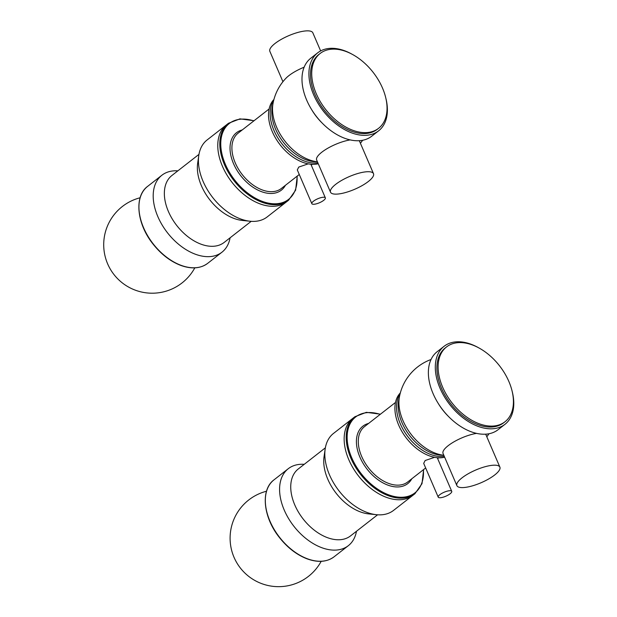 <?xml version="1.0" encoding="UTF-8"?>
<svg xmlns="http://www.w3.org/2000/svg" width="617" height="617" viewBox="0 0 617 617"><rect width="100%" height="100%" fill="white"/><g stroke="black" fill="none" stroke-linecap="round" stroke-linejoin="round"><path stroke-width="0.93" d="M320.639 50.926L312.834 32.801A23.407 6.895 156.7 0 0 297.664 32.493A23.407 6.895 156.7 0 0 275.028 43.475A23.407 6.895 156.7 0 0 269.845 51.319L282.933 81.706M304.15 67.191A23.407 6.895 156.7 0 0 288.879 75.644A23.407 6.895 156.7 0 0 286.026 78.174A49.483 49.483 0 0 0 272.999 103.563A42.457 26.955 -128 0 0 276.593 127.141A42.457 26.955 -128 0 0 317.416 161.785A39.789 25.251 -128 0 1 275.606 129.208A39.789 25.251 -128 0 1 272.822 104.651M335.694 184.344A23.407 6.895 -23.3 0 1 358.33 173.354A23.407 6.895 -23.3 0 1 373.501 173.67A23.407 6.895 -23.3 0 1 354.736 189.257A23.407 6.895 -23.3 0 1 330.511 192.18A23.407 6.895 -23.3 0 1 335.694 184.344M330.511 192.18L316.66 160.019A23.407 6.895 -23.3 0 1 321.843 152.175A23.407 6.895 -23.3 0 1 350.155 139.92M359.079 140.73A23.407 6.895 -23.3 0 1 359.649 141.501L373.501 173.67M321.758 122.66A42.126 26.739 -128 0 1 311.832 109.942M273.979 130.472A39.789 25.251 -128 0 1 273.639 100.602A39.789 25.251 -128 0 0 280.126 141.355A39.789 25.251 -128 0 0 317.886 162.865A39.789 25.251 -128 0 1 273.979 130.472M316.282 93.753A47.478 30.133 -128 0 1 320.169 53.448A47.478 30.133 -128 0 1 373.138 72.343A47.478 30.133 -128 0 1 378.583 128.313A47.478 30.133 -128 0 1 316.282 93.753M378.583 128.313L377.357 129.269A47.478 30.133 -128 0 1 315.056 94.709A47.478 30.133 -128 0 1 318.95 54.396L320.169 53.448M385.694 97.602A49.483 31.405 -128 0 1 378.591 130.85A49.483 31.405 -128 0 1 313.66 94.825A49.483 31.405 -128 0 1 317.716 52.815A49.483 31.405 -128 0 1 351.69 54.011M378.591 130.85L371.665 136.249A49.483 31.405 -128 0 1 306.734 100.232A49.483 31.405 -128 0 1 310.791 58.222L317.716 52.815M462.079 477.805A23.407 6.895 -23.3 0 1 484.715 466.822A23.407 6.895 -23.3 0 1 499.886 467.131A23.407 6.895 -23.3 0 1 481.121 482.718A23.407 6.895 -23.3 0 1 456.896 485.648A23.407 6.895 -23.3 0 1 462.079 477.805M456.896 485.648L443.045 453.487A23.407 6.895 -23.3 0 1 448.227 445.644A23.407 6.895 -23.3 0 1 476.54 433.381M485.471 434.198A23.407 6.895 -23.3 0 1 486.034 434.97L499.886 467.131M443.808 455.253A42.457 26.955 -128 0 1 402.978 420.609A42.457 26.955 -128 0 1 399.392 397.032A49.483 49.483 0 0 1 431.052 359.495M448.143 416.12A42.126 26.739 -128 0 1 438.224 403.402M443.785 455.246A39.789 25.251 -128 0 1 401.991 422.668A39.789 25.251 -128 0 1 399.214 398.119M400.364 423.941A39.789 25.251 -128 0 1 400.024 394.07A39.789 25.251 -128 0 0 406.51 434.823A39.789 25.251 -128 0 0 444.271 456.325A39.789 25.251 -128 0 1 400.364 423.941M442.667 387.221A47.478 30.133 -128 0 1 446.561 346.916A47.478 30.133 -128 0 1 499.523 365.812A47.478 30.133 -128 0 1 504.968 421.781A47.478 30.133 -128 0 1 442.667 387.221M504.968 421.781L503.75 422.73A47.478 30.133 -128 0 1 441.448 388.17A47.478 30.133 -128 0 1 445.335 347.865L446.561 346.916M512.087 391.07A49.483 31.405 -128 0 1 504.984 424.311A49.483 31.405 -128 0 1 440.044 388.294A49.483 31.405 -128 0 1 444.101 346.284A49.483 31.405 -128 0 1 478.082 347.479M504.984 424.311L498.058 429.717A49.483 31.405 -128 0 1 433.119 393.7A49.483 31.405 -128 0 1 437.175 351.69L444.101 346.284M440.499 497.726A7.358 2.167 -23.3 0 1 438.224 497.132A7.358 2.167 -23.3 0 1 439.852 494.672A7.358 2.167 -23.3 0 1 446.97 491.217A7.358 2.167 -23.3 0 1 451.737 491.317A7.358 2.167 -23.3 0 1 448.181 495.05A7.358 2.167 -23.3 0 1 440.499 497.726M438.224 497.132L423.686 463.382L425.152 460.529L434.592 457.32M412.912 495.297A48.812 30.981 -128 0 1 412.904 495.304A48.812 30.981 -128 0 1 358.446 475.877A48.812 30.981 -128 0 1 352.847 418.326A48.812 30.981 -128 0 1 352.855 418.326L333.496 433.427A48.812 30.981 -128 0 0 325.174 448.96A48.812 30.981 -128 0 0 376.463 514.701A48.812 30.981 -128 0 0 393.553 510.398L412.904 495.304A48.812 30.981 -128 0 1 358.446 475.877A48.812 30.981 -128 0 1 352.847 418.326L354.883 416.737L366.351 412.326L380.442 414.184M444.649 457.205A39.789 25.251 -128 0 1 404.382 435.378A39.789 25.251 -128 0 1 400.317 392.944M314.115 204.258A7.358 2.167 -23.3 0 1 311.84 203.672A7.358 2.167 -23.3 0 1 313.467 201.204A7.358 2.167 -23.3 0 1 320.578 197.756A7.358 2.167 -23.3 0 1 325.352 197.849A7.358 2.167 -23.3 0 1 321.796 201.589A7.358 2.167 -23.3 0 1 314.115 204.258M311.84 203.672L297.301 169.914L298.767 167.068L308.207 163.852M228.498 123.269A48.812 30.981 -128 0 0 234.098 180.82A48.812 30.981 -128 0 0 288.555 200.247L286.519 201.836A48.812 30.981 -128 0 1 232.061 182.408A48.812 30.981 -128 0 1 226.462 124.865A48.812 30.981 -128 0 1 226.47 124.858L207.111 139.959A48.812 30.981 -128 0 0 198.782 155.492A48.812 30.981 -128 0 0 250.07 221.233A48.812 30.981 -128 0 0 267.169 216.937L286.519 201.836A48.812 30.981 -128 0 1 286.519 201.836A48.812 30.981 -128 0 1 232.061 182.408A48.812 30.981 -128 0 1 226.462 124.865L228.498 123.269L239.967 118.865L254.057 120.724M318.264 163.744A39.789 25.251 -128 0 1 277.997 141.918A39.789 25.251 -128 0 1 273.933 99.476M376.463 514.701L368.665 513.899A42.465 26.955 -128 0 1 324.048 456.711L325.174 448.96M377.596 514.794L350.533 535.903A42.465 26.955 -128 0 1 303.163 519.005A42.465 26.955 -128 0 1 298.296 468.951L325.352 447.834M356.472 531.276A48.812 30.981 -128 0 1 348.327 545.683A48.812 30.981 -128 0 1 293.877 526.255A48.812 30.981 -128 0 1 288.278 468.704A48.812 30.981 -128 0 1 304.235 464.316M250.07 221.233L242.28 220.431A42.465 26.955 -128 0 1 197.664 163.25L198.782 155.492M251.204 221.326L224.148 242.442A42.465 26.955 -128 0 1 176.778 225.537A42.465 26.955 -128 0 1 171.912 175.483L198.967 154.373M230.087 237.807A48.812 30.981 -128 0 1 221.943 252.214A48.812 30.981 -128 0 1 167.485 232.786A48.812 30.981 -128 0 1 161.885 175.243A48.812 30.981 -128 0 1 170.994 171.218A48.812 30.981 -128 0 1 177.85 170.847M423.632 469.545L422.005 483.666L414.94 493.716A48.812 30.981 -128 0 1 360.482 474.288A48.812 30.981 -128 0 1 354.883 416.737M423.401 469.722A48.149 30.557 -128 0 1 388.826 494.896A48.149 30.557 -128 0 1 347.386 441.787A48.149 30.557 -128 0 1 380.211 414.362M425.661 467.964L407.729 481.954A35.107 22.281 -128 0 1 368.565 467.979A35.107 22.281 -128 0 1 364.539 426.594L395.505 402.438M411.809 478.769A36.442 23.13 -128 0 1 367.084 469.136A36.442 23.13 -128 0 1 368.619 423.409M297.016 176.254A48.149 30.557 -128 0 1 262.433 201.427A48.149 30.557 -128 0 1 221.002 148.319A48.149 30.557 -128 0 1 253.826 120.901M299.276 174.495L281.344 188.486A35.107 22.281 -128 0 1 242.18 174.511A35.107 22.281 -128 0 1 238.154 133.125L269.12 108.97M285.424 185.301A36.442 23.13 -128 0 1 240.699 175.668A36.442 23.13 -128 0 1 242.234 129.94M348.327 545.683L334.075 556.804A48.812 30.981 -128 0 1 279.617 537.376A48.812 30.981 -128 0 1 274.017 479.833L288.278 468.704M221.943 252.214L207.682 263.343A48.812 30.981 -128 0 1 153.232 243.916A48.812 30.981 -128 0 1 147.633 186.365L161.885 175.243M360.413 143.275A49.483 49.483 0 0 0 362.611 140.298M486.805 436.743A49.483 49.483 0 0 0 488.996 433.759M437.26 457.698L451.737 491.317M414.94 493.716L412.904 495.304M438.695 457.799L437.654 458.608M310.875 164.238L325.352 197.849M288.555 200.247L295.62 190.198L297.247 176.076M312.31 164.33L311.261 165.14M334.075 556.804C326.902 562.087 317.863 562.758 306.965 558.809C296.546 554.729 287.283 547.534 279.177 537.206C263.066 517 260.42 489.682 274.017 479.833M207.682 263.343C200.51 268.626 191.478 269.29 180.58 265.341C170.161 261.261 160.898 254.065 152.785 243.746C136.681 223.531 134.036 196.214 147.633 186.365M266.505 491.232A48.481 48.481 0 0 0 244.44 572.607A48.481 48.481 0 0 0 321.187 561.316M140.121 197.764A48.481 48.481 0 0 0 118.055 279.146A48.481 48.481 0 0 0 194.802 267.855"/></g></svg>
